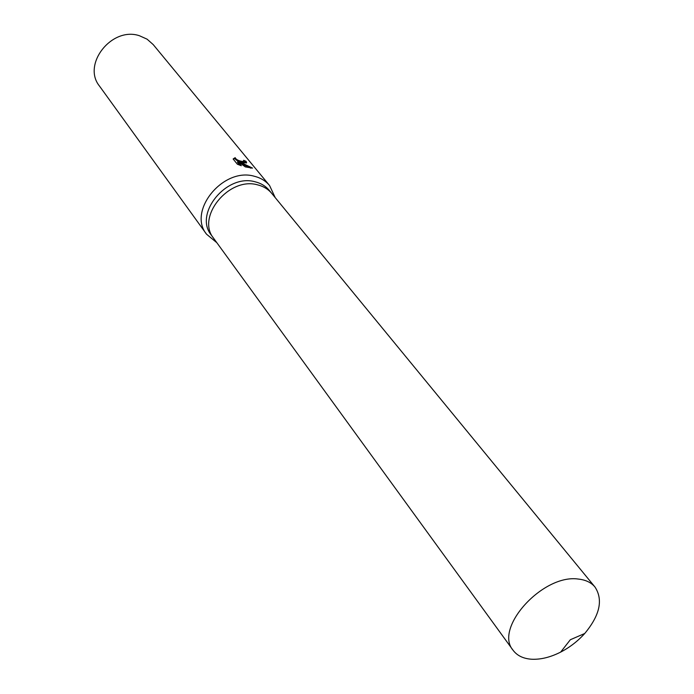 <?xml version="1.0" encoding="UTF-8"?>
<svg xmlns="http://www.w3.org/2000/svg" width="694" height="694" viewBox="0 0 694 694"><rect width="100%" height="100%" fill="white"/><g stroke="black" fill="none" stroke-linecap="round" stroke-linejoin="round"><path stroke-width="1.04" d="M271.892 193.583L269.263 190.373C265.707 186.113 261.022 183.259 255.184 181.819C226.582 173.327 193.557 213.865 211.34 235.145L213.778 238.493M213.674 238.354C195.864 217.048 229.011 176.397 257.674 184.882C263.52 186.322 268.222 189.176 271.779 193.444C268.222 189.176 263.52 186.322 257.674 184.882C229.011 176.397 195.864 217.048 213.674 238.354L513.118 650.304C517.169 655.691 523.337 658.667 531.604 659.231C540.687 659.673 550.368 657.296 560.657 652.1C569.809 647.346 577.833 641.143 584.738 633.483C599.902 615.222 603.312 599.737 594.984 587.029C591.201 582.509 585.701 579.863 578.475 579.091C543.159 573.582 493.564 628.157 513.118 650.304M275.206 197.617L269.584 185.541C265.733 180.934 260.649 177.846 254.342 176.267C223.225 166.968 187.276 211.045 206.578 234.242L216.849 242.718M243.36 162.838L239.907 162.006L252.555 168.113L245.338 166.916L237.869 161.476L241.321 165.736L237.357 164.209L233.123 158.978L235.162 157.659C235.891 159.429 238.242 160.696 242.215 161.442L243.915 161.251L243.594 160.297L246.066 161.312L246.63 162.804L243.36 162.838M269.584 185.541L153.209 44.59L147.085 39.168L139.425 35.732C111.734 26.311 81.762 64.481 99.511 86.099L206.578 234.242M243.585 161.971L243.533 162.118C240.011 162.457 237.096 161.26 234.78 158.527L235.162 157.659M234.78 158.527L233.314 159.212M246.24 163.038L243.846 161.398M245.676 162.179L246.066 161.312M239.603 162.708L239.907 162.006M250.933 168.191L240.107 163.073M239.794 165.207L237.478 162.353L237.869 161.476M243.915 161.251L243.533 162.118M271.779 193.444L594.984 587.029M560.657 652.1L570.338 639.738L584.738 633.483"/></g></svg>
